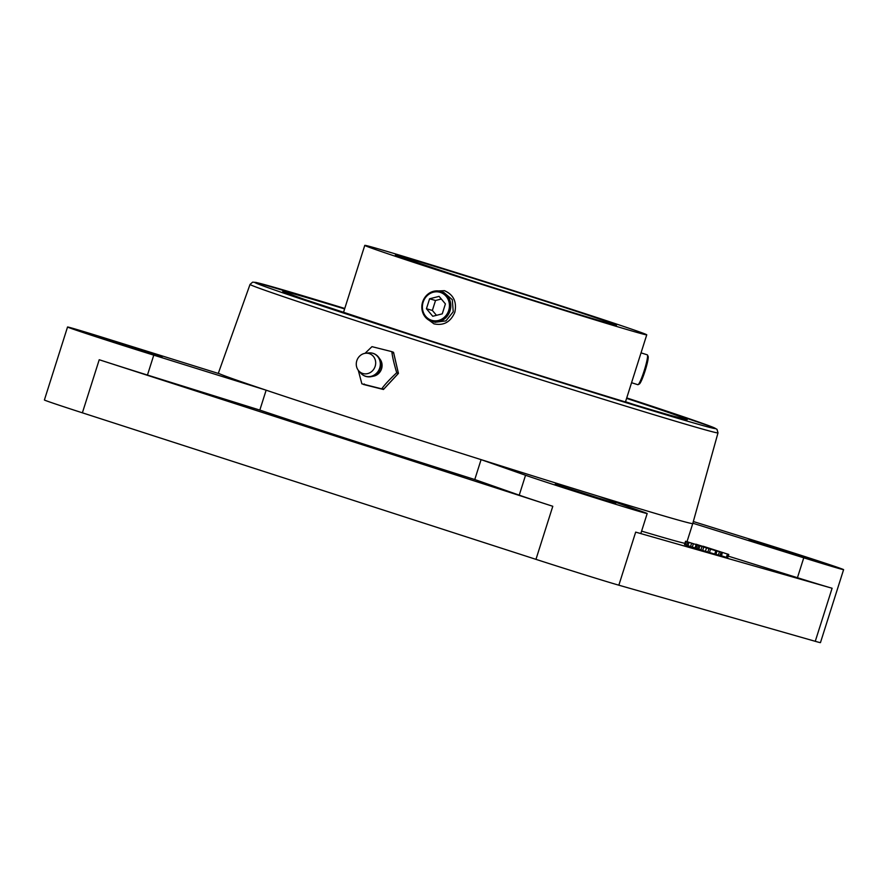 <?xml version="1.0" encoding="UTF-8"?>
<svg xmlns="http://www.w3.org/2000/svg" width="888" height="888" viewBox="0 0 888 888"><rect width="100%" height="100%" fill="white"/><g stroke="black" fill="none" stroke-linecap="round" stroke-linejoin="round"><path stroke-width="1.33" d="M692.851 523.232L803.762 557.808A66.123 0.821 17.6 0 0 843.6 569.641L820.457 642.623A66.123 0.821 -162.4 0 1 815.262 641.314L618.847 585.192A66.123 0.821 -162.4 0 1 535.964 559.351L82.384 412.82A66.123 0.821 -162.4 0 1 44.4 399.977L67.544 327.006A66.123 0.821 17.6 0 0 153.768 355.156L266.134 390.187A248.829 3.075 17.6 0 0 361.316 421.4A248.829 3.075 17.6 0 0 481.085 459.629L525.541 475.258A66.123 0.821 17.6 0 0 595.837 498.079A66.123 0.821 17.6 0 0 647.186 513.53A66.123 0.821 17.6 0 0 642.768 511.81L598.301 496.17A248.829 3.075 17.6 0 0 692.762 523.565L687.023 541.636M843.6 569.641A66.123 0.821 17.6 0 0 757.386 541.502L693.328 521.522M728.216 556.121L797.446 577.711A66.123 0.821 17.6 0 0 832.1 588.245L815.262 641.314M647.186 513.53L640.87 533.433A66.123 0.821 17.6 0 1 635.675 532.123L832.1 588.245M684.914 543.334A248.829 3.075 -162.4 0 1 641.602 531.124M721.511 555.833L727.694 557.786L728.748 554.467L703.074 546.22L728.748 554.467M714.762 553.979L721.456 555.988L722.355 552.58L695.903 544.189L722.51 552.669M685.569 541.247L684.526 544.555L702.674 550.482L714.729 554.079L715.784 550.76L685.569 541.247L715.784 550.76M259.829 410.09A248.829 3.075 -162.4 0 0 474.769 479.531L519.236 495.16A66.123 0.821 17.6 0 0 552.791 506.282L99.223 359.74A66.123 0.821 17.6 0 0 147.452 375.058L259.829 410.09L266.134 390.187A248.829 3.075 17.6 0 1 219.758 373.881L107.393 338.85A66.123 0.821 17.6 0 0 67.544 327.006M474.769 479.531L481.085 459.629A248.829 3.075 17.6 0 0 598.301 496.17M218.282 373.415L218.393 373.082A248.829 3.075 17.6 0 0 219.758 373.881M143.101 350.571L162.093 356.998L147.83 352.825L99.068 336.996L143.101 350.571M555.233 484.193L615.673 503.529L555.233 484.193M768.053 546.076L749.061 539.66L763.325 543.822L812.087 559.651L768.053 546.076M726.373 557.409L727.427 554.09M711.355 549.383L699.788 545.82L711.355 549.383M692.385 543.456L700.987 546.031L692.385 543.456M721.1 555.899L722.155 552.58M720.002 555.588L721.056 552.269M718.381 555.1L719.435 551.792M715.95 554.356L717.005 551.037M696.003 548.284L697.058 544.966M696.081 548.329L697.135 545.01M695.038 547.996L696.092 544.677M692.307 547.13L693.362 543.811M690.542 546.564L691.586 543.256M687.945 545.731L688.999 542.413M686.613 545.288L687.667 541.98M685.203 544.81L686.246 541.491M709.457 552.569L710.511 549.261M707.836 552.092L708.89 548.773M705.405 551.337L706.46 548.018M702.674 550.482L703.729 547.163M700.898 549.916L701.953 546.597M698.823 549.25L699.877 545.931M697.491 548.806L698.545 545.487M376.39 248.307A147.907 1.832 17.6 0 0 364.779 245.377A147.907 1.832 17.6 0 0 476.889 282.828A147.907 1.832 17.6 0 0 635.142 331.901A147.907 1.832 17.6 0 0 646.753 334.82A147.907 1.832 17.6 0 0 534.643 297.38A147.907 1.832 17.6 0 0 376.39 248.307M434.92 322.322L445.92 320.879L453.235 311.777L452.303 299.667L443.523 292.208M469.497 280.142L465.534 279.054L469.475 280.208M456.454 276.079L466.178 279.11L456.443 276.124M445.088 272.35L455.81 275.724L445.088 272.372M419.225 261.461L406.027 257.298L419.192 261.538M430.047 264.779L417.349 260.761L430.025 264.835M433.222 265.79L442.202 268.576L433.222 265.79M446.986 270.063L438.395 267.221L446.986 270.063M456.432 272.971L444.377 269.075L456.421 272.96M449.017 273.704L443.523 271.906L449.017 273.726M446.253 272.694L453.568 275.025L446.253 272.694M434.354 291.12L444.477 290.676C453.546 294.694 456.998 301.898 454.823 312.299C450.605 322.044 443.645 325.896 433.955 323.854L426.506 318.348M448.706 310.456A14.619 13.431 -74.1 0 0 440.337 292.396A14.619 13.431 -74.1 0 0 423.132 302.198A14.619 13.431 -74.1 0 0 431.501 320.257A14.619 13.431 -74.1 0 0 448.706 310.456M442.257 313.853L445.41 303.907L439.083 296.37L429.592 298.79L426.44 308.747L432.767 316.272L442.257 313.853M426.44 308.747L432.367 310.445L436.474 315.329M429.592 298.79L435.52 300.488L432.367 310.445M441.303 299.012L435.52 300.488M450.016 310.867A15.662 14.397 -74.1 0 0 440.626 291.375A15.662 14.397 -74.1 0 0 422.621 302.009A15.662 14.397 -74.1 0 0 432.012 321.5A15.662 14.397 -74.1 0 0 450.016 310.867M641.025 352.858L647.263 354.823A15.662 1.854 107.5 0 1 647.441 355L648.107 356.299A14.619 1.732 107.5 0 1 645.132 370.773A14.619 1.732 107.5 0 1 639.371 383.971L638.084 384.659A15.662 1.854 107.5 0 1 637.839 384.693L631.557 382.717M647.441 355A15.662 1.854 107.5 0 1 644.255 370.507A15.662 1.854 107.5 0 1 638.084 384.659M356.665 361.194A10.445 9.59 111.1 0 1 365.512 353.258A10.445 9.59 111.1 0 1 375.291 365.878A10.445 9.59 111.1 0 1 368.098 373.482A10.445 9.59 111.1 0 1 358.719 370.829A10.445 9.59 111.1 0 1 356.665 361.194M365.512 353.258L368.598 352.913C372.749 352.58 376.101 354.057 378.677 357.342L380.153 359.374A10.445 9.59 111.1 0 1 381.696 368.354A10.445 9.59 -68.9 0 1 373.659 376.157L371.206 376.656A12.01 11.033 -68.9 0 0 380.441 367.676A12.01 11.033 111.1 0 0 378.677 357.342A12.01 11.033 111.1 0 0 374.137 353.813M365.035 353.324L371.972 346.653L391.841 351.648C392.374 356.621 394.006 363.658 396.725 372.738C389.71 379.287 384.715 384.648 381.74 388.844L361.871 383.838L358.275 370.285M361.871 383.838L383.405 389.477L398.39 373.382L393.506 352.292L393.218 352.969L393.506 352.292L391.841 351.648M381.74 388.844L383.405 389.477L383.483 388.822M363.525 384.482L364.324 384.005L363.525 384.482L383.416 389.488M397.935 373.304L396.725 372.738M797.446 577.711L803.762 557.808M147.452 375.058L153.768 355.156M99.223 359.74L82.384 412.82M552.791 506.282L535.964 559.351M519.236 495.16L525.541 475.258M635.675 532.123L618.847 585.192M718.004 432.867L716.993 429.315L712.742 427.15L626.739 397.913A241.991 2.997 17.6 0 1 683.46 419.98A241.991 2.997 17.6 0 1 393.373 329.259A241.991 2.997 17.6 0 1 344.766 308.469L256.077 282.428L252.625 282.151L250.039 284.426A245.477 3.041 17.6 0 0 391.042 332.079A245.477 3.041 17.6 0 0 718.004 432.867L692.762 523.565M626.595 398.379A212.288 2.631 -162.4 0 1 670.729 415.44A212.288 2.631 -162.4 0 1 404.628 332.478A212.288 2.631 -162.4 0 1 299.345 295.46A212.288 2.631 -162.4 0 1 344.622 308.924M335.153 309.757A208.813 2.586 -162.4 0 1 343.556 312.299M625.518 401.753A208.813 2.586 -162.4 0 1 633.843 404.517M404.395 257.353A115.895 1.432 -162.4 0 1 549.661 302.642A115.895 1.432 -162.4 0 1 607.137 322.855A115.895 1.432 -162.4 0 1 461.871 277.556A115.895 1.432 -162.4 0 1 404.395 257.353M485.037 285.004A113.109 1.399 -162.4 0 1 525.641 297.88M368.598 352.913A12.032 11.056 111.1 0 1 379.875 367.466A12.032 11.056 -68.9 0 1 371.584 376.212A12.032 11.056 -68.9 0 1 360.772 373.16L358.719 370.829M365.468 376.212A12.01 11.033 -68.9 0 0 371.206 376.656C367.099 377.367 363.614 376.201 360.772 373.16M250.039 284.426L218.393 373.082M686.08 419.525L670.629 415.406C631.834 404.406 513.142 367.466 416.65 336.352L304.884 299.567L283.816 291.919M343.478 312.521L364.779 245.377M625.452 401.964L646.753 334.82M615.306 325.041L607.059 322.832C585.902 316.827 521.101 296.659 468.442 279.676L396.115 255.511M383.483 389.466L398.435 373.404L393.562 352.358"/></g></svg>
